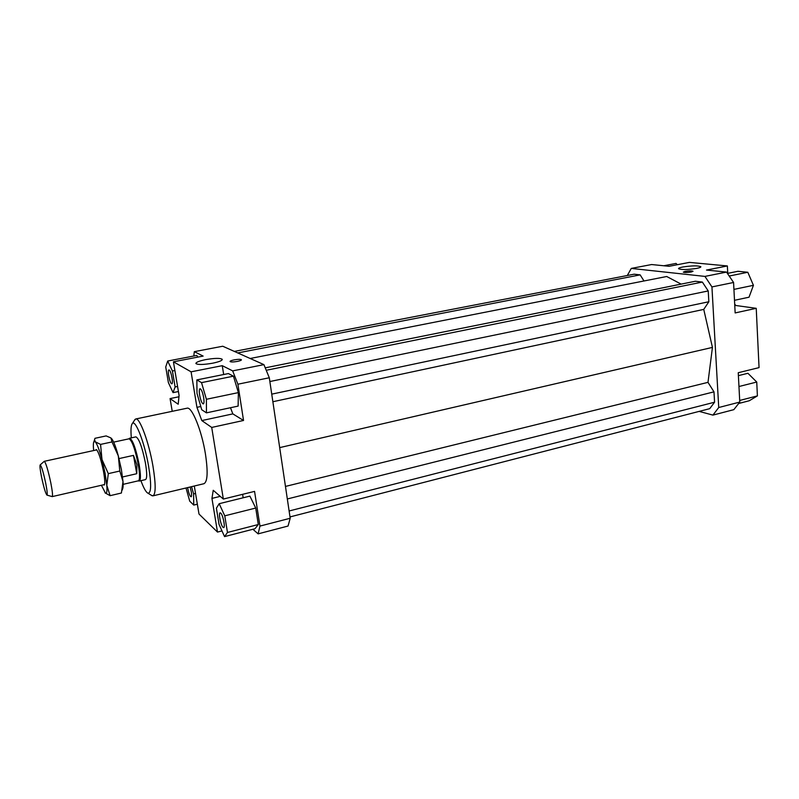 <?xml version="1.0" encoding="UTF-8"?>
<svg xmlns="http://www.w3.org/2000/svg" width="799" height="799" viewBox="0 0 799 799"><rect width="100%" height="100%" fill="white"/><g stroke="black" fill="none" stroke-linecap="round" stroke-linejoin="round"><path stroke-width="1.2" d="M129.288 438.481L129.698 438.212C132.734 439.849 135.87 448.569 139.106 464.359C140.794 474.486 140.854 480.049 139.296 481.048L138.806 480.978M113.668 442.127L129.029 438.811C131.995 440.409 135.071 448.958 138.247 464.439C139.905 474.356 139.965 479.809 138.437 480.798L123.136 484.344M119.011 458.596L133.463 455.38L136.869 464.758L136.759 473.707L122.547 476.963M52.045 496.569L52.175 496.608C52.894 495.909 52.444 491.405 50.856 483.105C48.09 470.132 45.903 462.861 44.295 461.313L44.165 461.413M45.783 483.565C47.161 490.756 47.56 494.611 46.971 495.12C45.603 493.612 43.765 487.42 41.438 476.524C40.08 469.492 39.66 465.607 40.19 464.878C41.518 466.107 43.376 472.339 45.783 483.565M46.971 495.12L52.205 496.608L104.539 484.554M133.463 455.38L136.759 473.707M129.698 438.212L135.92 436.863C139.026 438.481 142.192 447.17 145.418 462.941C147.086 473.038 147.116 478.601 145.498 479.61L139.296 481.048M205.613 359.63C214.691 358.082 220.234 357.982 222.242 359.31C222.372 360.529 219.176 361.827 212.644 363.205C203.485 364.763 197.902 364.883 195.905 363.555C195.825 362.307 199.061 360.998 205.613 359.63M682.795 267.006C692.054 265.608 698.076 265.518 700.853 266.716C700.943 267.256 699.554 267.805 696.678 268.394C687.33 269.792 681.287 269.892 678.551 268.684C678.471 268.144 679.889 267.585 682.795 267.006M234.117 359.88C238.092 359.2 240.519 359.151 241.408 359.75C241.468 360.279 240.129 360.828 237.383 361.408C233.398 362.097 230.961 362.137 230.062 361.538C230.012 361.008 231.36 360.449 234.117 359.88M685.152 271.38C689.197 270.771 691.824 270.731 693.033 271.27L691.205 272.02C687.14 272.629 684.503 272.669 683.305 272.129L685.152 271.38M199.61 395.066C199.061 391.28 199.191 389.163 200.02 388.714C201.388 389.193 202.616 392.149 203.675 397.592C204.224 401.368 204.095 403.475 203.276 403.914C201.897 403.425 200.679 400.479 199.61 395.066M171.535 383.72C169.638 382.811 167.191 369.947 168.929 369.957L169.218 370.027C171.106 370.836 173.583 383.84 171.835 383.79L171.535 383.72M190.112 487.01L191.281 491.735C191.75 494.791 191.69 496.489 191.091 496.818C189.912 496.299 188.814 493.522 187.805 488.499L187.665 487.59M220.714 513.078C222.931 514.786 225.528 527.54 223.66 527.59L223.041 527.33C220.804 525.512 218.267 512.918 220.115 512.838L220.714 513.078M135.72 418.986L187.036 408.209C191.83 406.282 201.738 430.481 205.443 454.032C208.09 471.899 207.59 481.797 203.945 483.715L152.949 495.859C155.895 494.092 155.885 484.134 152.939 465.987C148.864 442.067 139.615 417.228 135.72 418.986L134.442 420.314M131.326 437.862C130.627 429.892 130.986 425.098 132.384 423.48C135.5 419.275 144.599 442.766 148.564 466.017C151.48 484.094 151.291 493.163 148.015 493.223C146.057 492.364 143.69 488.179 140.914 480.678M151.221 495.21L152.949 495.859M259.955 526.082L258.117 533.862L288.049 526.042L290.197 518.261L259.955 526.082L254.561 491.395L223.34 499.055L211.715 427.435L201.797 420.574L232.839 413.882L243.535 420.474L211.715 427.435M258.117 533.862L252.903 529.268M221.982 530.916L217.488 532.074L199.001 514.037L194.297 486.012M242.616 494.331L243.156 497.787M258.297 524.524L255.73 508.044L249.897 496.119L219.176 503.7L216.389 508.194L219.066 524.474L224.559 536.608L255.001 528.728L258.297 524.524L227.475 532.464L224.769 515.834L255.73 508.044M290.197 518.261L269.303 377.767L263.92 364.634L222.751 346.237L194.307 351.66L203.136 356.084L173.423 361.807L179.086 395.485L178.197 404.224L170.067 398.591L178.956 396.763M172.234 411.325L170.067 398.591M193.817 356.004L194.307 351.66M230.482 407.73L232.839 413.882M200.809 406.511L196.934 407.33L201.797 420.574M196.934 407.33L191.091 371.825L222.272 365.672L232.669 370.886L237.892 384.209L243.535 420.474M222.272 365.672L223.67 374.521M233.448 376.179L228.394 373.572L196.854 379.905L197.003 393.438L201.738 409.737L206.452 412.853L238.122 406.102L238.382 392.609L233.448 376.179L201.528 382.631L196.854 379.905M197.723 357.123L196.864 355.425L167.69 361.028L165.733 366.991L168.389 382.631L173.043 392.639L178.417 391.54M223.34 499.055L213.243 490.296L211.945 498.396L220.244 496.369M217.488 532.074L211.945 498.396M734.78 305.697L735.719 305.488L734.681 303.95M627.305 275.505L631.28 268.414L704.938 276.404L711.939 286.921L733.572 282.476L726.521 272.079L706.496 270.062L727.36 265.947L727.759 273.348M631.28 268.414L651.614 264.539L669.103 266.297L689.377 262.392L727.36 265.947M726.521 272.079L704.938 276.404M711.939 286.921L718.73 407.52L712.928 415.11L699.155 411.395M643.994 280.968L640.149 274.876L634.146 274.187L234.337 351.41M681.148 284.114L666.706 276.504L250.177 358.491M290.007 516.923L709.712 408.669L714.576 402.217L713.986 391.85L707.994 382.351L712.438 347.405L703.749 309.403L708.843 301.742L708.224 290.936L702.351 282.067L695.35 281.258L265.238 367.85M712.928 415.11L733.832 409.657L739.774 402.077L718.73 407.52M739.774 402.077L738.246 372.724L759.05 367.62L756.234 308.324L735.15 312.928L733.572 282.476M263.92 364.634L232.669 370.886M237.892 384.209L269.303 377.767M738.396 375.64L747.924 373.283L756.743 382.042L757.402 395.895L739.684 400.459M756.743 382.042L738.965 386.516M757.402 395.895L749.292 400.738L738.666 403.495M663.789 265.767L676.014 263.42L677.372 264.709M735.719 305.488L756.234 308.324M727.42 273.418L737.976 271.29L747.814 272.269L729.197 276.025M747.814 272.269L753.427 285.323L749.033 297.198L734.501 300.304M753.427 285.323L733.931 289.388M224.769 515.834L219.176 503.7M224.559 536.608L227.475 532.464M186.007 487.989L189.733 501.193L193.757 505.078L197.353 504.199M193.757 505.078L193.598 493.892L195.535 493.422M193.598 493.892L191.55 486.671M173.043 392.639L175.111 386.956L177.568 386.466M175.111 386.956L172.414 370.986L174.891 370.506M172.414 370.986L167.69 361.028M173.423 361.807L191.091 371.825M206.452 412.853L206.392 399.28L238.382 392.609M206.392 399.28L201.528 382.631M640.149 274.876L237.722 352.928M279.69 447.62L712.438 347.405M707.994 382.351L285.463 486.421M714.576 402.217L289.118 510.98M287.33 498.966L713.986 391.85M708.843 301.742L271.74 394.147M703.749 309.403L272.868 401.727M708.224 290.936L269.862 381.532M702.351 282.067L266.237 370.277M111.54 438.501C113.528 440.918 115.785 446.721 118.312 455.899L112.01 441.937L110.931 437.942L106.147 435.914L94.951 438.311L94.572 439.67L95.311 441.837L100.564 444.404L101.982 459.515L108.314 473.637L106.796 485.313L110.112 495.67L121.398 493.023L123.006 481.567L119.8 471.03L118.312 455.899L121.388 469.552L123.006 481.567C123.276 485.612 123.106 488.149 122.477 489.198L122.197 490.107M101.423 485.273L105.528 493.243C106.816 493.822 107.246 491.175 106.796 485.313L105.078 473.248L101.982 459.515C99.426 450.057 97.198 444.164 95.311 441.837L93.952 441.597C93.303 442.616 93.183 445.383 93.583 449.907L93.643 450.556M95.71 450.107L96.299 449.557C98.497 451.565 100.884 458.826 103.48 471.35C104.889 479.29 105.148 483.854 104.25 485.033L103.48 484.793M110.112 495.67L105.059 492.853M119.8 471.03L108.314 473.637M112.01 441.937L100.564 444.404M128.889 438.841L129.498 438.291M44.295 461.313L96.769 449.877M40.19 464.878L44.265 461.323M138.307 480.828L139.086 481.058M148.015 493.223L152.19 495.809M132.384 423.48L135.061 419.365M93.952 441.597L94.572 439.67"/></g></svg>
